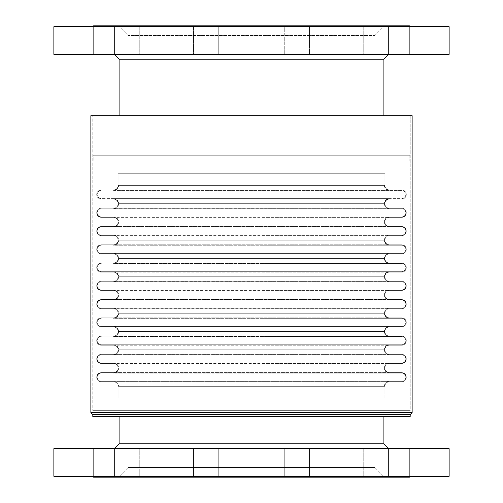 <?xml version="1.0" encoding="UTF-8"?>
<svg xmlns="http://www.w3.org/2000/svg" width="503" height="503" viewBox="0 0 503 503"><rect width="100%" height="100%" fill="white"/><g stroke="black" fill="none" stroke-linecap="round" stroke-linejoin="round"><path stroke-width="0.38" stroke-dasharray="2.52 1.89" d="M113.559 198.628A5.055 5.055 0 0 1 118.614 203.677L384.386 203.677A5.055 5.055 0 0 1 389.441 198.628L113.559 198.628L389.441 198.628A5.055 5.055 0 0 0 384.386 203.677L118.614 203.677A5.055 5.055 0 0 0 113.559 198.628L114.219 198.628L113.559 198.628M113.559 216.894A5.055 5.055 0 0 1 118.614 221.949L384.386 221.949A5.055 5.055 0 0 1 389.441 216.894L113.559 216.894L389.441 216.894A5.055 5.055 0 0 0 384.386 221.949L118.614 221.949A5.055 5.055 0 0 0 113.559 216.894L114.219 216.894L113.559 216.894M113.559 235.159A5.055 5.055 0 0 1 118.614 240.214L384.386 240.214A5.055 5.055 0 0 1 389.441 235.159L113.559 235.159L389.441 235.159A5.055 5.055 0 0 0 384.386 240.214L118.614 240.214A5.055 5.055 0 0 0 113.559 235.159L114.219 235.159L113.559 235.159M113.559 253.424A5.055 5.055 0 0 1 118.614 258.479L384.386 258.479A5.055 5.055 0 0 1 389.441 253.424L113.559 253.424L389.441 253.424A5.055 5.055 0 0 0 384.386 258.479L118.614 258.479A5.055 5.055 0 0 0 113.559 253.424L114.219 253.424L113.559 253.424M113.559 271.689A5.055 5.055 0 0 1 118.614 276.744L384.386 276.744A5.055 5.055 0 0 1 389.441 271.689L113.559 271.689L389.441 271.689A5.055 5.055 0 0 0 384.386 276.744L118.614 276.744A5.055 5.055 0 0 0 113.559 271.689L114.219 271.689L113.559 271.689M113.559 289.954A5.055 5.055 0 0 1 118.614 295.01L384.386 295.01A5.055 5.055 0 0 1 389.441 289.954L113.559 289.954L389.441 289.954A5.055 5.055 0 0 0 384.386 295.01L118.614 295.01A5.055 5.055 0 0 0 113.559 289.954L114.219 289.954L113.559 289.954M113.559 308.22A5.055 5.055 0 0 1 118.614 313.275L384.386 313.275A5.055 5.055 0 0 1 389.441 308.22L113.559 308.22L389.441 308.22A5.055 5.055 0 0 0 384.386 313.275L118.614 313.275A5.055 5.055 0 0 0 113.559 308.22L114.219 308.22L113.559 308.22M113.559 326.485A5.055 5.055 0 0 1 118.614 331.54L384.386 331.54A5.055 5.055 0 0 1 389.441 326.485L113.559 326.485L389.441 326.485A5.055 5.055 0 0 0 384.386 331.54L118.614 331.54A5.055 5.055 0 0 0 113.559 326.485L114.219 326.485L113.559 326.485M113.559 344.75A5.055 5.055 0 0 1 118.614 349.805L384.386 349.805A5.055 5.055 0 0 1 389.441 344.75L113.559 344.75L389.441 344.75A5.055 5.055 0 0 0 384.386 349.805L118.614 349.805A5.055 5.055 0 0 0 113.559 344.75L114.219 344.75L113.559 344.75M113.559 363.015A5.055 5.055 0 0 1 118.614 368.07L384.386 368.07A5.055 5.055 0 0 1 389.441 363.015L113.559 363.015L389.441 363.015A5.055 5.055 0 0 0 384.386 368.07L118.614 368.07A5.055 5.055 0 0 0 113.559 363.015L114.219 363.015L113.559 363.015M389.441 372.635L113.559 372.635A4.565 4.565 0 0 0 118.123 368.07L384.877 368.07A4.565 4.565 0 0 0 389.441 372.635A4.565 4.565 0 0 1 384.877 368.07L118.123 368.07A4.565 4.565 0 0 1 113.559 372.635L101.273 372.635A4.565 4.565 0 0 0 96.708 377.206A4.565 4.565 0 0 0 101.273 381.771L401.727 381.771A4.565 4.565 0 0 0 406.292 377.206A4.565 4.565 0 0 0 401.727 372.635L389.441 372.635M389.441 354.37L113.559 354.37A4.565 4.565 0 0 0 118.123 349.805L384.877 349.805A4.565 4.565 0 0 0 389.441 354.37A4.565 4.565 0 0 1 384.877 349.805L118.123 349.805A4.565 4.565 0 0 1 113.559 354.37L101.273 354.37A4.565 4.565 0 0 0 96.708 358.941A4.565 4.565 0 0 0 101.273 363.506L401.727 363.506A4.565 4.565 0 0 0 406.292 358.941A4.565 4.565 0 0 0 401.727 354.37L389.441 354.37M389.441 336.105L113.559 336.105A4.565 4.565 0 0 0 118.123 331.54L384.877 331.54A4.565 4.565 0 0 0 389.441 336.105A4.565 4.565 0 0 1 384.877 331.54L118.123 331.54A4.565 4.565 0 0 1 113.559 336.105L101.273 336.105A4.565 4.565 0 0 0 96.708 340.669A4.565 4.565 0 0 0 101.273 345.24L401.727 345.24A4.565 4.565 0 0 0 406.292 340.669A4.565 4.565 0 0 0 401.727 336.105L389.441 336.105M389.441 317.839L113.559 317.839A4.565 4.565 0 0 0 118.123 313.275L384.877 313.275A4.565 4.565 0 0 0 389.441 317.839A4.565 4.565 0 0 1 384.877 313.275L118.123 313.275A4.565 4.565 0 0 1 113.559 317.839L101.273 317.839A4.565 4.565 0 0 0 96.708 322.404A4.565 4.565 0 0 0 101.273 326.975L401.727 326.975A4.565 4.565 0 0 0 406.292 322.404A4.565 4.565 0 0 0 401.727 317.839L389.441 317.839M389.441 299.574L113.559 299.574A4.565 4.565 0 0 0 118.123 295.01L384.877 295.01A4.565 4.565 0 0 0 389.441 299.574A4.565 4.565 0 0 1 384.877 295.01L118.123 295.01A4.565 4.565 0 0 1 113.559 299.574L101.273 299.574A4.565 4.565 0 0 0 96.708 304.139A4.565 4.565 0 0 0 101.273 308.71L401.727 308.71A4.565 4.565 0 0 0 406.292 304.139A4.565 4.565 0 0 0 401.727 299.574L389.441 299.574M389.441 281.309L113.559 281.309A4.565 4.565 0 0 0 118.123 276.744L384.877 276.744A4.565 4.565 0 0 0 389.441 281.309A4.565 4.565 0 0 1 384.877 276.744L118.123 276.744A4.565 4.565 0 0 1 113.559 281.309L101.273 281.309A4.565 4.565 0 0 0 96.708 285.874A4.565 4.565 0 0 0 101.273 290.445L401.727 290.445A4.565 4.565 0 0 0 406.292 285.874A4.565 4.565 0 0 0 401.727 281.309L389.441 281.309M389.441 263.044L113.559 263.044A4.565 4.565 0 0 0 118.123 258.479L384.877 258.479A4.565 4.565 0 0 0 389.441 263.044A4.565 4.565 0 0 1 384.877 258.479L118.123 258.479A4.565 4.565 0 0 1 113.559 263.044L101.273 263.044A4.565 4.565 0 0 0 96.708 267.609A4.565 4.565 0 0 0 101.273 272.173L401.727 272.173A4.565 4.565 0 0 0 406.292 267.609A4.565 4.565 0 0 0 401.727 263.044L389.441 263.044M389.441 244.779L113.559 244.779A4.565 4.565 0 0 0 118.123 240.214L384.877 240.214A4.565 4.565 0 0 0 389.441 244.779A4.565 4.565 0 0 1 384.877 240.214L118.123 240.214A4.565 4.565 0 0 1 113.559 244.779L101.273 244.779A4.565 4.565 0 0 0 96.708 249.343A4.565 4.565 0 0 0 101.273 253.908L401.727 253.908A4.565 4.565 0 0 0 406.292 249.343A4.565 4.565 0 0 0 401.727 244.779L389.441 244.779M389.441 226.513L113.559 226.513A4.565 4.565 0 0 0 118.123 221.949L384.877 221.949A4.565 4.565 0 0 0 389.441 226.513A4.565 4.565 0 0 1 384.877 221.949L118.123 221.949A4.565 4.565 0 0 1 113.559 226.513L101.273 226.513A4.565 4.565 0 0 0 96.708 231.078A4.565 4.565 0 0 0 101.273 235.643L401.727 235.643A4.565 4.565 0 0 0 406.292 231.078A4.565 4.565 0 0 0 401.727 226.513L389.441 226.513M389.441 208.248L113.559 208.248A4.565 4.565 0 0 0 118.123 203.677L384.877 203.677A4.565 4.565 0 0 0 389.441 208.248A4.565 4.565 0 0 1 384.877 203.677L118.123 203.677A4.565 4.565 0 0 1 113.559 208.248L101.273 208.248A4.565 4.565 0 0 0 96.708 212.813A4.565 4.565 0 0 0 101.273 217.378L401.727 217.378A4.565 4.565 0 0 0 406.292 212.813A4.565 4.565 0 0 0 401.727 208.248L389.441 208.248M284.742 448.645L309.471 448.645L309.471 476.291L284.742 476.291L284.742 448.645L309.471 448.645L309.471 476.291L284.742 476.291L284.742 448.645L309.471 448.645L284.742 448.645L309.232 448.645L284.742 448.645L284.742 476.291L309.471 476.291L284.742 476.291L309.471 476.291L284.742 476.291L309.471 476.291L309.471 448.645L284.742 448.645L284.742 476.291L309.471 476.291L309.471 448.645M363.738 448.645L363.738 476.291L388.467 476.291L388.467 448.645L363.738 448.645L363.738 476.291L388.467 476.291L363.738 476.291L388.467 476.291L363.738 476.291L388.467 476.291L388.467 448.645L363.738 448.645L388.467 448.645L388.467 476.291L363.738 476.291L363.738 448.645L388.467 448.645L388.467 476.291L363.738 476.291L363.738 448.645L388.769 448.645L114.231 448.645L139.262 448.645L139.262 476.291L114.533 476.291L114.533 448.645L139.262 448.645L139.262 476.291L114.533 476.291L114.533 448.645L139.262 448.645L114.533 448.645L139.023 448.645L114.533 448.645L114.533 476.291L139.262 476.291L114.533 476.291L139.262 476.291L114.533 476.291L139.262 476.291L139.262 448.645L114.533 448.645L114.533 476.291L139.262 476.291L139.262 448.645M409.341 448.645L434.07 448.645L434.07 476.291L409.341 476.291L409.341 448.645L434.07 448.645L434.07 476.291L409.341 476.291L409.341 448.645L434.07 448.645L409.341 448.645L434.07 448.645L409.341 448.645L409.341 476.291L434.07 476.291L409.341 476.291L434.07 476.291L409.341 476.291L434.07 476.291L434.07 448.645L409.341 448.645L409.341 476.291L434.07 476.291L434.07 448.645L409.341 448.645M193.529 448.645L218.258 448.645L218.258 476.291L193.529 476.291L193.529 448.645L218.258 448.645L218.258 476.291L193.529 476.291L193.529 448.645L218.258 448.645L193.529 448.645L218.019 448.645L193.529 448.645L193.529 476.291L218.258 476.291L193.529 476.291L218.258 476.291L193.529 476.291L218.258 476.291L218.258 448.645L193.529 448.645L193.529 476.291L218.258 476.291L218.258 448.645M68.93 448.645L93.659 448.645L93.659 476.291L68.93 476.291L68.93 448.645L93.659 448.645L93.659 476.291L68.93 476.291L68.93 448.645L93.659 448.645L68.93 448.645L93.659 448.645L68.93 448.645L68.93 476.291L93.659 476.291L68.93 476.291L93.659 476.291L68.93 476.291L93.659 476.291L93.659 448.645L68.93 448.645L68.93 476.291L93.659 476.291L93.659 448.645L68.93 448.645M316.211 54.355L388.769 54.355L301.838 54.355L309.471 54.355L303.975 54.355L309.471 54.355L309.471 26.709L284.742 26.709L309.471 26.709L309.471 54.355L284.742 54.355L284.742 26.709L309.471 26.709L309.471 54.355L284.742 54.355L284.742 26.709L309.471 26.709L284.742 26.709L309.471 26.709L284.742 26.709L284.742 54.355L299.518 54.355L251.5 54.355L404.267 54.355M363.738 26.709L388.467 26.709L388.467 54.355L363.738 54.355L363.738 26.709L388.467 26.709L388.467 54.355L363.738 54.355L363.738 26.709L388.467 26.709L363.738 26.709L388.467 26.709L363.738 26.709L363.738 54.355L388.467 54.355L363.738 54.355L388.467 54.355L388.467 26.709L363.738 26.709L363.738 54.355L388.467 54.355L388.467 26.709L363.738 26.709M409.341 54.355L434.07 54.355L434.07 26.709L409.341 26.709L409.341 54.355L434.07 54.355L416.974 54.355L434.07 54.355L426.437 54.355L434.07 54.355L434.07 26.709L409.341 26.709L434.07 26.709L434.07 54.355L409.341 54.355L409.341 26.709L434.07 26.709L434.07 54.355L409.341 54.355L409.341 26.709L434.07 26.709L409.341 26.709L434.07 26.709L409.341 26.709L409.341 54.355L449.129 54.355L53.871 54.355L251.5 54.355L114.231 54.355L139.262 54.355L114.533 54.355L114.533 26.709L139.262 26.709L139.262 54.355L114.533 54.355L114.533 26.709L139.262 26.709L139.262 54.355L138.325 54.355L139.262 54.355L139.262 26.709L114.533 26.709L139.023 26.709L114.533 26.709L114.533 54.355L139.262 54.355L139.262 26.709L114.533 26.709L114.533 54.355L139.262 54.355M193.529 26.709L218.258 26.709L218.258 54.355L193.529 54.355L193.529 26.709L218.258 26.709L218.258 54.355L193.529 54.355L193.529 26.709L218.258 26.709L193.529 26.709L218.258 26.709L193.529 26.709L193.529 54.355L218.258 54.355L193.529 54.355L218.258 54.355L218.258 26.709L193.529 26.709L193.529 54.355L218.258 54.355L218.258 26.709L193.529 26.709M68.93 26.709L93.659 26.709L93.659 54.355L68.93 54.355L68.93 26.709L93.659 26.709L93.659 54.355L68.93 54.355L68.93 26.709L93.659 26.709L68.93 26.709L93.659 26.709L68.93 26.709L68.93 54.355L93.659 54.355L68.93 54.355L93.659 54.355L93.659 26.709L68.93 26.709L68.93 54.355L93.659 54.355L93.659 26.709L68.93 26.709M384.877 185.412L384.877 173.73L118.123 173.73L118.123 185.412L384.877 185.412L118.123 185.412A4.565 4.565 0 0 1 113.559 189.983L389.441 189.983A4.565 4.565 0 0 1 384.877 185.412A4.565 4.565 0 0 0 389.441 189.983L113.559 189.983A4.565 4.565 0 0 0 118.123 185.412L384.877 185.412L118.123 185.412L118.123 173.73L384.877 173.73L118.123 173.73L384.877 173.73L384.877 185.412M383.902 173.73L383.902 161.073L119.098 161.073L119.098 173.73L383.902 173.73L119.098 173.73L119.098 161.073L251.5 161.073L93.187 161.073L409.813 161.073L409.813 155.232L93.187 155.232L93.187 161.073L93.187 155.232L409.813 155.232L93.187 155.232L409.813 155.232L409.813 161.073L93.187 161.073L383.902 161.073L119.098 161.073L383.902 161.073L383.902 173.73L119.098 173.73L383.902 173.73M383.902 155.232L383.902 115.69L383.902 155.232L119.098 155.232L383.902 155.232L119.098 155.232L119.098 115.69L119.098 155.232L383.902 155.232M388.769 54.355L114.231 54.355L388.769 54.355M93.835 26.709L409.165 26.709L93.835 26.709M119.098 25.15L383.902 25.15L383.902 26.445L119.098 26.445L119.098 25.15L119.098 26.445L383.902 26.445L374.88 35.468L128.12 35.468L119.098 26.445L128.12 35.468L374.88 35.468L374.88 185.412L128.12 185.412L128.12 35.468L128.12 185.412L251.5 185.412L118.614 185.412L384.386 185.412A5.055 5.055 0 0 0 389.441 190.467L113.559 190.467A5.055 5.055 0 0 0 118.614 185.412A5.055 5.055 0 0 1 113.559 190.467L401.727 190.467A4.081 4.081 0 0 1 405.808 194.548A4.081 4.081 0 0 1 401.727 198.628L101.273 198.628A4.081 4.081 0 0 1 97.192 194.548A4.081 4.081 0 0 1 101.273 190.467A4.081 4.081 0 0 0 97.192 194.548A4.081 4.081 0 0 0 101.273 198.628L401.727 198.628A4.081 4.081 0 0 0 405.808 194.548A4.081 4.081 0 0 0 401.727 190.467L389.441 190.467A5.055 5.055 0 0 1 384.386 185.412L118.614 185.412L374.88 185.412L128.12 185.412L374.88 185.412L374.88 35.468L128.12 35.468L374.88 35.468L383.902 26.445L119.098 26.445L383.902 26.445L383.902 25.15L119.098 25.15M118.614 203.677L384.386 203.677A5.055 5.055 0 0 0 389.441 208.732L113.559 208.732A5.055 5.055 0 0 0 118.614 203.677A5.055 5.055 0 0 1 113.559 208.732L401.727 208.732A4.081 4.081 0 0 1 405.808 212.813A4.081 4.081 0 0 1 401.727 216.894L101.273 216.894A4.081 4.081 0 0 1 97.192 212.813A4.081 4.081 0 0 1 101.273 208.732A4.081 4.081 0 0 0 97.192 212.813A4.081 4.081 0 0 0 101.273 216.894L401.727 216.894A4.081 4.081 0 0 0 405.808 212.813A4.081 4.081 0 0 0 401.727 208.732L389.441 208.732A5.055 5.055 0 0 1 384.386 203.677L118.614 203.677M118.614 221.949L384.386 221.949A5.055 5.055 0 0 0 389.441 226.998L113.559 226.998A5.055 5.055 0 0 0 118.614 221.949A5.055 5.055 0 0 1 113.559 226.998L401.727 226.998A4.081 4.081 0 0 1 405.808 231.078A4.081 4.081 0 0 1 401.727 235.159L101.273 235.159A4.081 4.081 0 0 1 97.192 231.078A4.081 4.081 0 0 1 101.273 226.998A4.081 4.081 0 0 0 97.192 231.078A4.081 4.081 0 0 0 101.273 235.159L401.727 235.159A4.081 4.081 0 0 0 405.808 231.078A4.081 4.081 0 0 0 401.727 226.998L389.441 226.998A5.055 5.055 0 0 1 384.386 221.949L118.614 221.949M118.614 240.214L384.386 240.214A5.055 5.055 0 0 0 389.441 245.263L113.559 245.263A5.055 5.055 0 0 0 118.614 240.214A5.055 5.055 0 0 1 113.559 245.263L401.727 245.263A4.081 4.081 0 0 1 405.808 249.343A4.081 4.081 0 0 1 401.727 253.424L101.273 253.424A4.081 4.081 0 0 1 97.192 249.343A4.081 4.081 0 0 1 101.273 245.263A4.081 4.081 0 0 0 97.192 249.343A4.081 4.081 0 0 0 101.273 253.424L401.727 253.424A4.081 4.081 0 0 0 405.808 249.343A4.081 4.081 0 0 0 401.727 245.263L389.441 245.263A5.055 5.055 0 0 1 384.386 240.214L118.614 240.214M118.614 258.479L384.386 258.479A5.055 5.055 0 0 0 389.441 263.528L113.559 263.528A5.055 5.055 0 0 0 118.614 258.479A5.055 5.055 0 0 1 113.559 263.528L401.727 263.528A4.081 4.081 0 0 1 405.808 267.609A4.081 4.081 0 0 1 401.727 271.689L101.273 271.689A4.081 4.081 0 0 1 97.192 267.609A4.081 4.081 0 0 1 101.273 263.528A4.081 4.081 0 0 0 97.192 267.609A4.081 4.081 0 0 0 101.273 271.689L401.727 271.689A4.081 4.081 0 0 0 405.808 267.609A4.081 4.081 0 0 0 401.727 263.528L389.441 263.528A5.055 5.055 0 0 1 384.386 258.479L118.614 258.479M118.614 276.744L384.386 276.744A5.055 5.055 0 0 0 389.441 281.793L113.559 281.793A5.055 5.055 0 0 0 118.614 276.744A5.055 5.055 0 0 1 113.559 281.793L401.727 281.793A4.081 4.081 0 0 1 405.808 285.874A4.081 4.081 0 0 1 401.727 289.954L101.273 289.954A4.081 4.081 0 0 1 97.192 285.874A4.081 4.081 0 0 1 101.273 281.793A4.081 4.081 0 0 0 97.192 285.874A4.081 4.081 0 0 0 101.273 289.954L401.727 289.954A4.081 4.081 0 0 0 405.808 285.874A4.081 4.081 0 0 0 401.727 281.793L389.441 281.793A5.055 5.055 0 0 1 384.386 276.744L118.614 276.744M118.614 295.01L384.386 295.01A5.055 5.055 0 0 0 389.441 300.065L113.559 300.065A5.055 5.055 0 0 0 118.614 295.01A5.055 5.055 0 0 1 113.559 300.065L401.727 300.065A4.081 4.081 0 0 1 405.808 304.139A4.081 4.081 0 0 1 401.727 308.22L101.273 308.22A4.081 4.081 0 0 1 97.192 304.139A4.081 4.081 0 0 1 101.273 300.065A4.081 4.081 0 0 0 97.192 304.139A4.081 4.081 0 0 0 101.273 308.22L401.727 308.22A4.081 4.081 0 0 0 405.808 304.139A4.081 4.081 0 0 0 401.727 300.065L389.441 300.065A5.055 5.055 0 0 1 384.386 295.01L118.614 295.01M118.614 313.275L384.386 313.275A5.055 5.055 0 0 0 389.441 318.33L113.559 318.33A5.055 5.055 0 0 0 118.614 313.275A5.055 5.055 0 0 1 113.559 318.33L401.727 318.33A4.081 4.081 0 0 1 405.808 322.404A4.081 4.081 0 0 1 401.727 326.485L101.273 326.485A4.081 4.081 0 0 1 97.192 322.404A4.081 4.081 0 0 1 101.273 318.33A4.081 4.081 0 0 0 97.192 322.404A4.081 4.081 0 0 0 101.273 326.485L401.727 326.485A4.081 4.081 0 0 0 405.808 322.404A4.081 4.081 0 0 0 401.727 318.33L389.441 318.33A5.055 5.055 0 0 1 384.386 313.275L118.614 313.275M118.614 331.54L384.386 331.54A5.055 5.055 0 0 0 389.441 336.595L113.559 336.595A5.055 5.055 0 0 0 118.614 331.54A5.055 5.055 0 0 1 113.559 336.595L401.727 336.595A4.081 4.081 0 0 1 405.808 340.669A4.081 4.081 0 0 1 401.727 344.75L101.273 344.75A4.081 4.081 0 0 1 97.192 340.669A4.081 4.081 0 0 1 101.273 336.595A4.081 4.081 0 0 0 97.192 340.669A4.081 4.081 0 0 0 101.273 344.75L401.727 344.75A4.081 4.081 0 0 0 405.808 340.669A4.081 4.081 0 0 0 401.727 336.595L389.441 336.595A5.055 5.055 0 0 1 384.386 331.54L118.614 331.54M118.614 349.805L384.386 349.805A5.055 5.055 0 0 0 389.441 354.86L113.559 354.86A5.055 5.055 0 0 0 118.614 349.805A5.055 5.055 0 0 1 113.559 354.86L401.727 354.86A4.081 4.081 0 0 1 405.808 358.941A4.081 4.081 0 0 1 401.727 363.015L101.273 363.015A4.081 4.081 0 0 1 97.192 358.941A4.081 4.081 0 0 1 101.273 354.86A4.081 4.081 0 0 0 97.192 358.941A4.081 4.081 0 0 0 101.273 363.015L401.727 363.015A4.081 4.081 0 0 0 405.808 358.941A4.081 4.081 0 0 0 401.727 354.86L389.441 354.86A5.055 5.055 0 0 1 384.386 349.805L118.614 349.805M118.614 368.07L384.386 368.07A5.055 5.055 0 0 0 389.441 373.125L113.559 373.125A5.055 5.055 0 0 0 118.614 368.07A5.055 5.055 0 0 1 113.559 373.125L401.727 373.125A4.081 4.081 0 0 1 405.808 377.206A4.081 4.081 0 0 1 401.727 381.28L101.273 381.28A4.081 4.081 0 0 1 97.192 377.206A4.081 4.081 0 0 1 101.273 373.125A4.081 4.081 0 0 0 97.192 377.206A4.081 4.081 0 0 0 101.273 381.28L401.727 381.28A4.081 4.081 0 0 0 405.808 377.206A4.081 4.081 0 0 0 401.727 373.125L389.441 373.125A5.055 5.055 0 0 1 384.386 368.07L118.614 368.07M384.386 386.335L118.614 386.335A5.055 5.055 0 0 0 113.559 381.28L389.441 381.28A5.055 5.055 0 0 0 384.386 386.335L383.751 386.335L384.386 386.335A5.055 5.055 0 0 1 389.441 381.28L113.559 381.28A5.055 5.055 0 0 1 118.614 386.335L384.386 386.335M119.098 477.85L383.902 477.85L119.098 477.85L383.902 477.85L383.902 476.555L374.88 467.532L374.88 386.335L128.12 386.335L374.88 386.335L374.88 467.532L128.12 467.532L128.12 386.335L128.12 467.532L374.88 467.532L383.902 476.555L119.098 476.555L128.12 467.532L119.098 476.555L383.902 476.555L383.902 477.85L119.098 477.85L119.098 476.555L119.098 477.85L409.165 477.85L112.452 477.85M409.165 476.291L53.871 476.291L409.165 476.291M383.902 416.515L92.81 416.515L383.902 416.515M92.81 115.69L410.19 115.69L410.19 410.674L92.81 410.674L92.81 115.69L92.81 410.674L410.19 410.674L92.81 410.674L410.19 410.674L410.19 115.69L92.81 115.69M383.902 410.674L383.902 398.018L119.098 398.018L119.098 410.674L383.902 410.674L119.098 410.674L119.098 398.018L251.5 398.018L118.123 398.018L384.877 398.018L384.877 386.335L118.123 386.335L118.123 398.018L118.123 386.335L384.877 386.335A4.565 4.565 0 0 1 389.441 381.771L113.559 381.771A4.565 4.565 0 0 1 118.123 386.335A4.565 4.565 0 0 0 113.559 381.771L101.273 381.771A4.565 4.565 0 0 1 96.708 377.206A4.565 4.565 0 0 1 101.273 372.635L401.727 372.635A4.565 4.565 0 0 1 406.292 377.206A4.565 4.565 0 0 1 401.727 381.771L389.441 381.771A4.565 4.565 0 0 0 384.877 386.335L118.123 386.335L384.877 386.335L384.877 398.018L118.123 398.018L383.902 398.018L119.098 398.018L383.902 398.018L383.902 410.674L119.098 410.674L383.902 410.674M384.877 368.07A4.565 4.565 0 0 1 389.441 363.506L113.559 363.506A4.565 4.565 0 0 1 118.123 368.07L384.877 368.07L118.123 368.07A4.565 4.565 0 0 0 113.559 363.506L101.273 363.506A4.565 4.565 0 0 1 96.708 358.941A4.565 4.565 0 0 1 101.273 354.37L401.727 354.37A4.565 4.565 0 0 1 406.292 358.941A4.565 4.565 0 0 1 401.727 363.506L389.441 363.506A4.565 4.565 0 0 0 384.877 368.07M384.877 349.805A4.565 4.565 0 0 1 389.441 345.24L113.559 345.24A4.565 4.565 0 0 1 118.123 349.805L384.877 349.805L118.123 349.805A4.565 4.565 0 0 0 113.559 345.24L101.273 345.24A4.565 4.565 0 0 1 96.708 340.669A4.565 4.565 0 0 1 101.273 336.105L401.727 336.105A4.565 4.565 0 0 1 406.292 340.669A4.565 4.565 0 0 1 401.727 345.24L389.441 345.24A4.565 4.565 0 0 0 384.877 349.805M384.877 331.54A4.565 4.565 0 0 1 389.441 326.975L113.559 326.975A4.565 4.565 0 0 1 118.123 331.54L384.877 331.54L118.123 331.54A4.565 4.565 0 0 0 113.559 326.975L101.273 326.975A4.565 4.565 0 0 1 96.708 322.404A4.565 4.565 0 0 1 101.273 317.839L401.727 317.839A4.565 4.565 0 0 1 406.292 322.404A4.565 4.565 0 0 1 401.727 326.975L389.441 326.975A4.565 4.565 0 0 0 384.877 331.54M384.877 313.275A4.565 4.565 0 0 1 389.441 308.71L113.559 308.71A4.565 4.565 0 0 1 118.123 313.275L384.877 313.275L118.123 313.275A4.565 4.565 0 0 0 113.559 308.71L101.273 308.71A4.565 4.565 0 0 1 96.708 304.139A4.565 4.565 0 0 1 101.273 299.574L401.727 299.574A4.565 4.565 0 0 1 406.292 304.139A4.565 4.565 0 0 1 401.727 308.71L389.441 308.71A4.565 4.565 0 0 0 384.877 313.275M384.877 295.01A4.565 4.565 0 0 1 389.441 290.445L113.559 290.445A4.565 4.565 0 0 1 118.123 295.01L384.877 295.01L118.123 295.01A4.565 4.565 0 0 0 113.559 290.445L101.273 290.445A4.565 4.565 0 0 1 96.708 285.874A4.565 4.565 0 0 1 101.273 281.309L401.727 281.309A4.565 4.565 0 0 1 406.292 285.874A4.565 4.565 0 0 1 401.727 290.445L389.441 290.445A4.565 4.565 0 0 0 384.877 295.01M384.877 276.744A4.565 4.565 0 0 1 389.441 272.173L113.559 272.173A4.565 4.565 0 0 1 118.123 276.744L384.877 276.744L118.123 276.744A4.565 4.565 0 0 0 113.559 272.173L101.273 272.173A4.565 4.565 0 0 1 96.708 267.609A4.565 4.565 0 0 1 101.273 263.044L401.727 263.044A4.565 4.565 0 0 1 406.292 267.609A4.565 4.565 0 0 1 401.727 272.173L389.441 272.173A4.565 4.565 0 0 0 384.877 276.744M384.877 258.479A4.565 4.565 0 0 1 389.441 253.908L113.559 253.908A4.565 4.565 0 0 1 118.123 258.479L384.877 258.479L118.123 258.479A4.565 4.565 0 0 0 113.559 253.908L101.273 253.908A4.565 4.565 0 0 1 96.708 249.343A4.565 4.565 0 0 1 101.273 244.779L401.727 244.779A4.565 4.565 0 0 1 406.292 249.343A4.565 4.565 0 0 1 401.727 253.908L389.441 253.908A4.565 4.565 0 0 0 384.877 258.479M384.877 240.214A4.565 4.565 0 0 1 389.441 235.643L113.559 235.643A4.565 4.565 0 0 1 118.123 240.214L384.877 240.214L118.123 240.214A4.565 4.565 0 0 0 113.559 235.643L101.273 235.643A4.565 4.565 0 0 1 96.708 231.078A4.565 4.565 0 0 1 101.273 226.513L401.727 226.513A4.565 4.565 0 0 1 406.292 231.078A4.565 4.565 0 0 1 401.727 235.643L389.441 235.643A4.565 4.565 0 0 0 384.877 240.214M384.877 221.949A4.565 4.565 0 0 1 389.441 217.378L113.559 217.378A4.565 4.565 0 0 1 118.123 221.949L384.877 221.949L118.123 221.949A4.565 4.565 0 0 0 113.559 217.378L101.273 217.378A4.565 4.565 0 0 1 96.708 212.813A4.565 4.565 0 0 1 101.273 208.248L401.727 208.248A4.565 4.565 0 0 1 406.292 212.813A4.565 4.565 0 0 1 401.727 217.378L389.441 217.378A4.565 4.565 0 0 0 384.877 221.949M384.877 203.677A4.565 4.565 0 0 1 389.441 199.113L113.559 199.113A4.565 4.565 0 0 1 118.123 203.677L384.877 203.677L118.123 203.677A4.565 4.565 0 0 0 113.559 199.113L401.727 199.113A4.565 4.565 0 0 0 406.292 194.548A4.565 4.565 0 0 0 401.727 189.983L101.273 189.983A4.565 4.565 0 0 0 96.708 194.548A4.565 4.565 0 0 0 101.273 199.113A4.565 4.565 0 0 1 96.708 194.548A4.565 4.565 0 0 1 101.273 189.983L401.727 189.983A4.565 4.565 0 0 1 406.292 194.548A4.565 4.565 0 0 1 401.727 199.113L389.441 199.113A4.565 4.565 0 0 0 384.877 203.677M389.441 189.983L113.559 189.983L389.441 189.983M401.727 199.113L266.225 199.113L401.727 199.113M401.727 217.378L266.225 217.378L401.727 217.378M401.727 235.643L266.225 235.643L401.727 235.643M401.727 253.908L266.225 253.908L401.727 253.908M401.727 272.173L266.225 272.173L401.727 272.173M401.727 290.445L266.225 290.445L401.727 290.445M401.727 308.71L266.225 308.71L401.727 308.71M401.727 326.975L266.225 326.975L401.727 326.975M401.727 345.24L266.225 345.24L401.727 345.24M401.727 363.506L266.225 363.506L401.727 363.506M401.727 381.771L266.225 381.771L401.727 381.771M384.877 398.018L264.572 398.018L384.877 398.018M412.133 115.69L90.867 115.69L412.133 115.69M410.19 115.69L93.577 115.69L410.19 115.69M412.133 412.623L90.867 412.623L412.133 412.623M410.19 414.566L92.81 414.566L410.19 414.566M383.902 443.778L119.098 443.778L383.902 443.778M449.129 448.645L53.871 448.645L449.129 448.645M388.769 448.645L114.231 448.645L388.769 448.645M383.902 476.555L119.098 476.555L383.902 476.555M374.88 467.532L128.12 467.532L374.88 467.532M374.88 386.335L128.12 386.335L374.88 386.335M389.441 381.28L113.559 381.28L389.441 381.28M401.727 373.125L266.225 373.125L401.727 373.125M389.441 363.015L114.219 363.015L389.441 363.015M401.727 354.86L266.225 354.86L401.727 354.86M389.441 344.75L114.219 344.75L389.441 344.75M401.727 336.595L266.225 336.595L401.727 336.595M389.441 326.485L114.219 326.485L389.441 326.485M401.727 318.33L266.225 318.33L401.727 318.33M389.441 308.22L114.219 308.22L389.441 308.22M401.727 300.065L266.225 300.065L401.727 300.065M389.441 289.954L114.219 289.954L389.441 289.954M401.727 281.793L266.225 281.793L401.727 281.793M389.441 271.689L114.219 271.689L389.441 271.689M401.727 263.528L266.225 263.528L401.727 263.528M389.441 253.424L114.219 253.424L389.441 253.424M401.727 245.263L266.225 245.263L401.727 245.263M389.441 235.159L114.219 235.159L389.441 235.159M401.727 226.998L266.225 226.998L401.727 226.998M389.441 216.894L114.219 216.894L389.441 216.894M401.727 208.732L266.225 208.732L401.727 208.732M389.441 198.628L114.219 198.628L389.441 198.628M401.727 190.467L266.225 190.467L401.727 190.467M384.386 185.412L264.528 185.412L384.386 185.412M93.835 25.15L409.165 25.15L93.835 25.15M383.902 25.15L119.733 25.15L383.902 25.15M449.129 26.709L53.871 26.709L449.129 26.709M409.165 26.709L94.595 26.709L409.165 26.709M303.975 54.355L299.518 54.355M410.285 54.355L416.974 54.355L410.285 54.355M416.974 54.355L414.837 54.355M426.437 54.355L424.117 54.355M378.514 54.355L376.099 54.355M290.237 54.355L288.364 54.355M78.883 54.355L76.563 54.355M88.163 54.355L86.026 54.355M126.901 54.355L124.486 54.355M203.482 54.355L199.025 54.355M214.636 54.355L212.763 54.355M304.032 54.355L291.35 54.355L304.032 54.355M145.386 54.355L278.278 54.355M383.902 59.222L119.098 59.222L383.902 59.222M409.813 161.073L267.018 161.073L409.813 161.073M284.742 54.355L309.471 54.355L309.471 26.709L284.742 26.709L284.742 54.355L309.471 54.355"/><path stroke-width="0.75" d="M383.902 115.69L383.902 59.222L119.098 59.222L119.098 115.69L119.098 59.222L383.902 59.222L388.769 54.355L383.902 59.222L383.902 115.69M114.231 54.355L119.098 59.222L114.231 54.355M449.129 54.355L449.129 26.709L53.871 26.709L53.871 54.355L449.129 54.355L53.871 54.355L53.871 26.709L449.129 26.709L449.129 54.355M409.165 26.709L409.165 25.15L93.835 25.15L93.835 26.709L93.835 25.15L409.165 25.15L409.165 26.709M409.165 477.85L409.165 476.291L409.165 477.85L93.835 477.85L409.165 477.85M93.835 476.291L93.835 477.85L93.835 476.291M449.129 476.291L449.129 448.645L53.871 448.645L53.871 476.291L449.129 476.291L53.871 476.291L53.871 448.645L449.129 448.645L449.129 476.291M388.769 448.645L383.902 443.778L119.098 443.778L114.231 448.645L119.098 443.778L383.902 443.778L383.902 416.515L383.902 443.778L388.769 448.645M139.262 448.645L193.529 448.645M218.258 448.645L284.742 448.645M309.471 448.645L363.738 448.645M119.098 416.515L119.098 443.778L119.098 416.515M410.19 416.515L410.19 414.566L92.81 414.566L92.81 416.515L410.19 416.515L410.19 414.566L412.133 412.623L90.867 412.623L92.81 414.566L410.19 414.566L412.133 412.623L412.133 115.69L90.867 115.69L90.867 412.623L412.133 412.623L412.133 115.69L90.867 115.69L90.867 412.623L92.81 414.566L92.81 416.515L410.19 416.515M112.452 477.85L119.098 477.85M404.267 54.355L409.341 54.355M288.364 54.355L290.237 54.355M299.518 54.355L303.975 54.355M376.099 54.355L378.514 54.355M414.837 54.355L416.974 54.355M424.117 54.355L426.437 54.355M76.563 54.355L78.883 54.355M86.026 54.355L88.163 54.355M124.486 54.355L126.901 54.355M199.025 54.355L203.482 54.355M212.763 54.355L214.636 54.355M139.262 54.355L145.386 54.355M278.278 54.355L284.742 54.355M309.471 54.355L316.211 54.355"/></g></svg>
